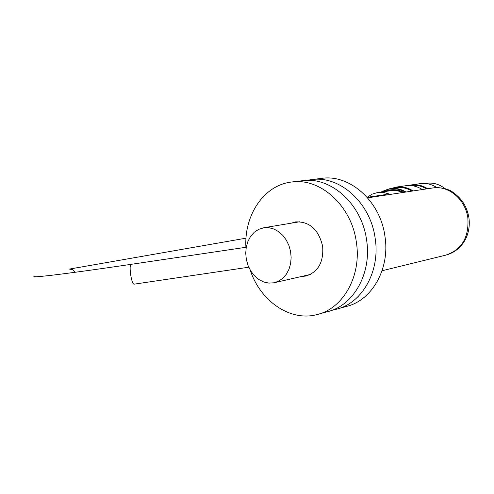 <?xml version="1.0" encoding="UTF-8"?>
<svg xmlns="http://www.w3.org/2000/svg" width="494" height="494" viewBox="0 0 494 494"><rect width="100%" height="100%" fill="white"/><g stroke="black" fill="none" stroke-linecap="round" stroke-linejoin="round"><path stroke-width="0.74" d="M250.186 269.996C260.165 300.895 289.904 321.65 316.555 314.69C343.102 308.954 361.88 275.732 356.316 241.893C351.512 205.609 320.075 177.457 291.441 182.045C264.111 185.108 243.999 214.983 245.919 247.29M301.717 276.436L305.829 276.053C318.204 272.058 323.805 262.11 322.631 246.21C318.599 229.482 309.577 221.38 295.579 221.905L291.207 223.183M338.439 308.633L345.788 306.595C371.821 300.945 390.279 268.767 384.912 236.101C380.3 201.064 349.61 173.919 321.514 178.396L311.844 179.569M332.684 310.01L335.784 309.368C361.997 303.68 380.565 271.15 375.131 238.083C370.451 202.62 339.502 175.129 311.22 179.643L307.058 180.378M319.248 313.943L327.016 311.794C353.383 306.089 372.05 273.238 366.554 239.818C361.818 203.985 330.647 176.191 302.204 180.742L292.071 181.965M445.854 189.054L444.662 188.356M391.514 188.362L396.447 187.065C402.246 186.287 407.797 187.578 413.101 190.943M422.327 189.542C417.066 186.226 411.558 184.947 405.802 185.725L405.654 185.744M408.575 185.497L411.249 184.941C416.979 184.169 422.463 185.435 427.693 188.727M436.992 187.652C431.694 184.2 426.118 182.866 420.258 183.644L420.11 183.669M405.315 192.123C397.225 187.652 389.352 187.578 381.708 191.907M384.684 191.468C390.982 188.844 397.343 189.14 403.777 192.357M381.084 191.999L390.13 188.56C395.614 187.819 400.9 188.974 405.975 192.024M396.083 187.701L396.213 187.683C401.671 186.942 406.926 188.084 411.977 191.116M445.329 188.893C439.617 184.293 433.405 182.422 426.693 183.286L426.563 183.305M411.027 185.546L411.027 185.546C416.417 184.812 421.61 185.929 426.594 188.893M387.284 191.085C392.606 189.498 397.911 189.949 403.209 192.444M385.802 194.543L367.159 197.31L385.802 194.543L386.709 194.951M389.297 194.019L383.554 192.45L377.743 192.487L372.155 194.142L367.147 197.304M402.783 192.512L397.559 190.795L393.101 190.4L377.743 192.487M445.372 188.764L450.516 190.523L455.079 193.852M263.994 227.734L258.72 229.321L254.336 232.199L250.686 236.256L247.957 241.288L246.271 247.031L245.722 253.187L246.327 259.455L248.056 265.513L250.822 271.058L254.49 275.806L258.881 279.518L263.765 282L268.903 283.105L274.034 282.784L278.69 281.129L282.864 278.227L286.347 274.219L288.971 269.286L290.596 263.666L291.145 257.64L290.583 251.495L288.941 245.537L286.292 240.065L282.784 235.342L278.579 231.606L273.886 229.018L268.946 227.709L263.994 227.734M445.434 255.237C454.795 252.835 461.692 247.074 466.12 237.96C468.954 231.544 469.88 224.751 468.899 217.588C466.836 205.905 460.951 197.168 451.25 191.376C445.329 188.22 439.147 187.084 432.695 187.973C448.466 185.145 465.471 199.378 467.849 217.86C469.158 237.484 461.686 249.945 445.434 255.237L382.06 270.755M374.872 196.18L377.12 196.402M367.277 197.446L367.906 197.217M246.234 247.247L131.299 264.309C128.409 264.296 131.515 285.205 134.245 284.149L134.312 284.13M75.403 272.25L72.624 269.65L69.419 269.076L246.018 238.176M432.695 187.973L367.622 197.841M306.533 275.893L305.829 276.053M396.447 187.065L405.802 185.725M411.249 184.941L420.258 183.644M390.13 188.56L396.213 187.683M425.285 183.49L426.693 183.286M134.245 284.149L248.766 267.211M131.299 264.309C93.786 269.854 65.832 273.664 47.443 275.745C29.943 277.542 34.469 276.708 33.845 276.671L36.5 276.788M299.963 221.72L263.617 227.79M310.393 274.454L274.732 282.624"/></g></svg>
